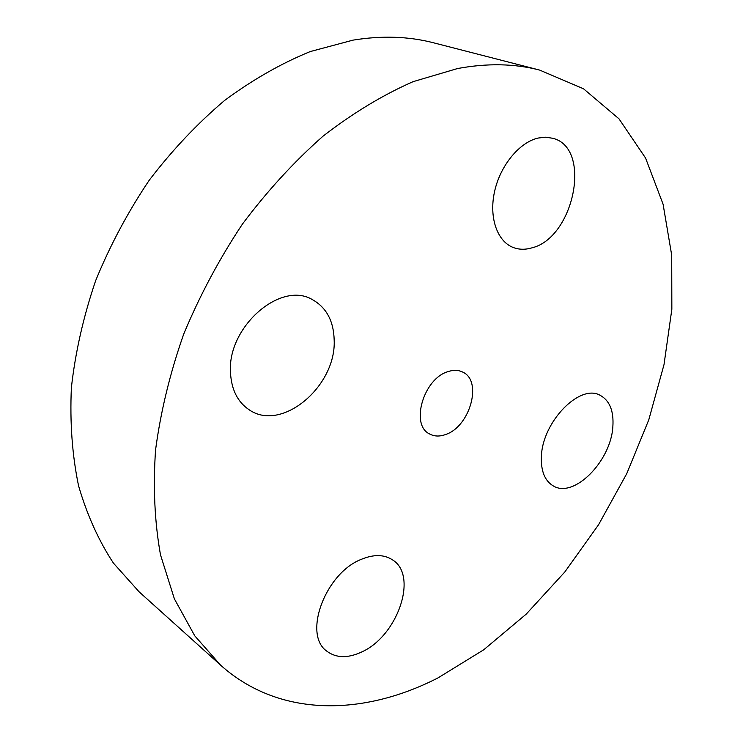 <?xml version="1.0" encoding="UTF-8"?>
<svg xmlns="http://www.w3.org/2000/svg" width="743" height="743" viewBox="0 0 743 743"><rect width="100%" height="100%" fill="white"/><g stroke="black" fill="none" stroke-linecap="round" stroke-linejoin="round"><path stroke-width="1.11" d="M334.183 340.313C333.718 321.106 326.456 307.546 312.404 299.624C280.631 280.408 226.875 327.254 230.506 373.005C231.519 389.871 237.751 402.139 249.211 409.811C281.681 432.528 336.226 386.388 334.183 340.313M438.064 677.867L483.693 649.809L526.248 614.09L564.801 571.999L598.524 524.79L626.739 473.672L648.769 419.869L664.01 364.609L671.848 309.237L671.709 255.22L663.081 204.204L645.574 158.064L619.003 118.843L583.496 88.77L539.659 70.093C514.574 63.554 487.185 63.053 457.474 68.56L413.062 81.674C382.738 95.02 352.749 113.168 323.094 136.127C294.126 161.668 267.239 190.997 242.422 224.107C219.278 258.935 199.691 295.64 183.66 334.229C169.98 373.246 160.609 411.854 155.547 450.063C153.012 487.389 154.665 522.31 160.497 554.835L174.382 598.858L194.759 635.832L220.56 665.115C279.544 717.998 363.717 716.048 438.064 677.867M447.825 371.676C423.445 378.791 410.136 424.968 429.538 433.94C434.311 436.531 439.735 436.698 445.819 434.432C470.115 426.454 482.774 380.75 462.713 372.085C458.338 369.93 453.379 369.791 447.825 371.676M361.627 559.21C325.397 572.881 302.457 634.698 326.966 651.286C336.189 658.103 347.613 658.391 361.247 652.178C397.449 636.519 418.523 575.741 392.583 559.916C384.252 554.427 373.933 554.194 361.627 559.21M541.406 456.341C540.802 470.941 544.74 480.786 553.229 485.885C573.847 498.822 610.941 461.254 612.854 426.696C613.922 410.963 609.669 400.496 600.093 395.276C579.846 383.509 542.464 421.736 541.406 456.341M531.821 247.874C573.986 237.964 592.468 148.247 552.95 138.309L545.734 137.186L538.062 138.059C519.264 142.415 500.215 165.661 494.569 191.545C488.792 217.43 497.169 241.317 513.144 247.456C518.967 249.694 525.19 249.834 531.821 247.874M539.659 70.093L433.568 42.806C408.706 36.351 381.865 35.45 353.055 40.122L310.212 51.573C281.151 63.443 252.629 79.724 224.627 100.426C197.378 123.505 172.265 150.095 149.269 180.187C127.935 211.885 110.048 245.422 95.606 280.78C83.43 316.611 75.349 352.228 71.384 387.651C69.805 422.377 72.192 455.06 78.544 485.718C86.987 514.778 98.624 540.588 113.456 563.148L139.136 591.846L220.56 665.115"/></g></svg>
